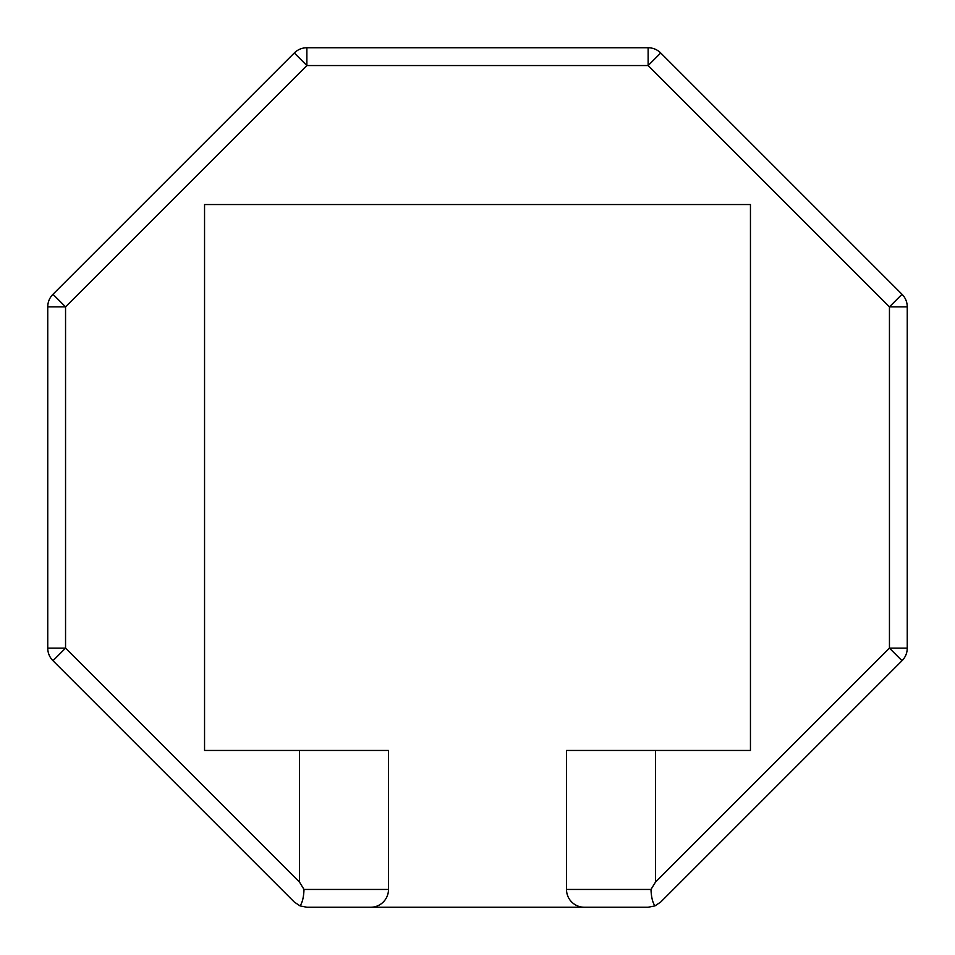 <?xml version="1.0" encoding="UTF-8"?>
<svg xmlns="http://www.w3.org/2000/svg" width="955" height="955" viewBox="0 0 955 955"><rect width="100%" height="100%" fill="white"/><g stroke="black" fill="none" stroke-linecap="round" stroke-linejoin="round"><path stroke-width="1.43" d="M300.049 905.889C302.377 902.606 303.702 897.115 304.012 889.451L299.488 882.074L65.549 648.135L65.549 306.865L47.75 306.865A17.799 17.799 0 0 1 52.967 294.283A17.799 17.799 0 0 0 47.75 306.865L47.75 648.135A17.799 17.799 0 0 0 52.967 660.717L294.283 902.033L300.049 905.889L306.865 907.25L370.695 907.25A17.799 17.799 0 0 0 388.494 889.451L388.494 750.451L204.549 750.451L204.549 204.549L750.451 204.549L750.451 750.451L566.506 750.451L566.506 889.451L650.988 889.451L655.512 882.074L655.512 750.451M304.012 889.451L388.494 889.451A17.799 17.799 0 0 1 370.695 907.25L648.135 907.25L654.951 905.889C652.623 902.606 651.298 897.115 650.988 889.451M654.951 905.889L660.717 902.033L902.033 660.717A17.799 17.799 0 0 0 907.25 648.135L907.25 306.865A17.799 17.799 0 0 0 902.033 294.283L660.717 52.967A17.799 17.799 0 0 0 648.135 47.75L306.865 47.75L306.865 65.549L65.549 306.865L52.967 294.283L294.283 52.967L306.865 65.549L648.135 65.549L889.451 306.865L889.451 648.135L655.512 882.074M306.865 47.75A17.799 17.799 0 0 0 294.283 52.967A17.799 17.799 0 0 1 306.865 47.75M584.305 907.25A17.799 17.799 0 0 1 566.506 889.451A17.799 17.799 0 0 0 584.305 907.25M299.488 882.074L299.488 750.451M47.75 648.135A17.799 17.799 0 0 0 52.967 660.717L65.549 648.135L47.75 648.135M648.135 47.75L648.135 65.549L660.717 52.967A17.799 17.799 0 0 0 648.135 47.75M902.033 294.283L889.451 306.865L907.25 306.865A17.799 17.799 0 0 0 902.033 294.283M902.033 660.717L889.451 648.135L907.25 648.135"/></g></svg>
